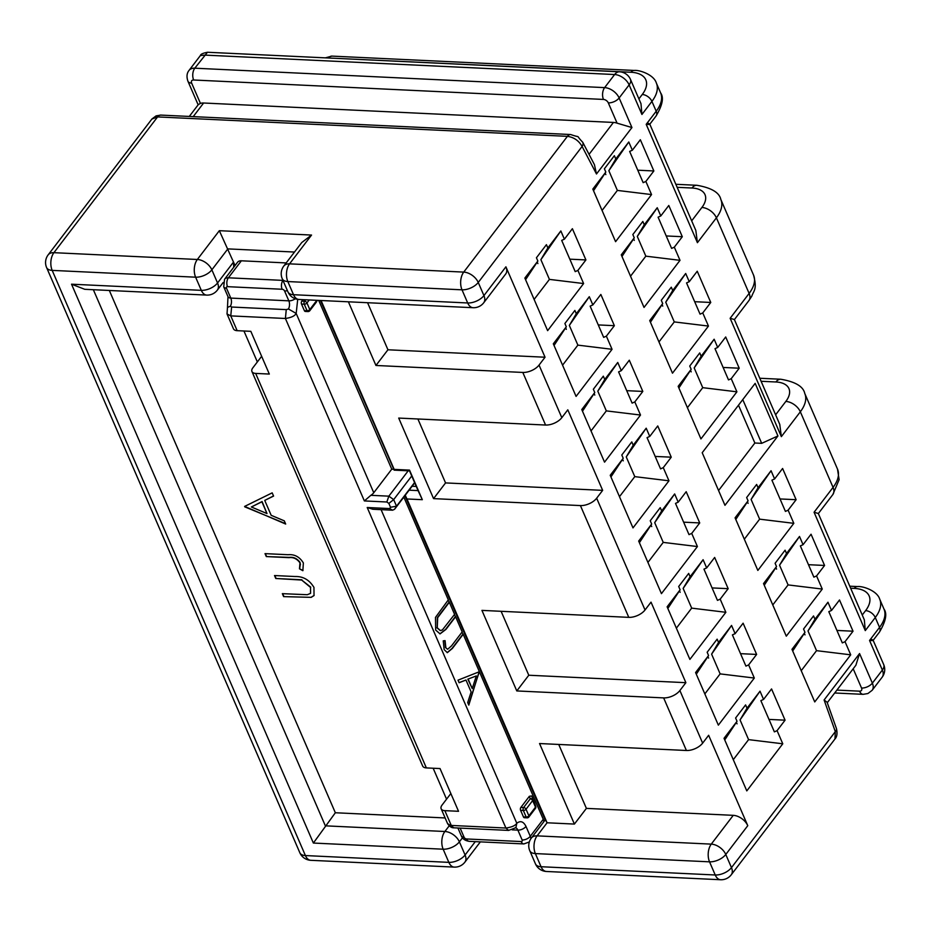 <?xml version="1.0" encoding="UTF-8"?>
<svg xmlns="http://www.w3.org/2000/svg" width="932" height="932" viewBox="0 0 932 932"><rect width="100%" height="100%" fill="white"/><g stroke="black" fill="none" stroke-linecap="round" stroke-linejoin="round"><path stroke-width="1.4" d="M582.721 142.246L594.43 164.661L596.48 173.993L582.104 146.464L478.244 282.454L483.929 295.595A12.617 6.606 -23.4 0 1 467.689 302.97A12.617 7.34 -87.3 0 0 473.095 307.711L298.916 299.463A12.617 7.34 -87.3 0 1 293.522 294.71A12.617 6.606 -23.4 0 1 287.941 291.867L282.245 278.715A12.617 6.606 -23.4 0 0 287.825 281.557L293.522 294.71L467.689 302.97L462.004 289.817L287.825 281.557A12.617 7.34 -87.3 0 1 289.561 263.849A12.617 7.84 37.4 0 0 283.794 266.051L301.77 242.518L311.544 235.062L289.561 263.849L463.728 272.097L567.413 136.34A8.411 4.893 92.7 0 1 570.652 134.523L570.652 134.523C582.465 138.658 574.357 133.614 582.721 142.246L582.721 142.246A8.411 4.846 152.4 0 1 582.104 146.464C578.772 140.627 573.879 137.249 567.413 136.34L157.59 116.919L53.905 252.677L197.351 259.48L219.335 230.693L235.05 265.527M445.123 817.947L335.345 812.751L109.335 290.469M446.556 799.178L433.159 768.236M257.349 361.942L243.951 331M285.681 524.052L244.603 506.425L272.179 492.865L273.577 496.08L264.735 500.414L271.177 515.314L284.283 520.837L285.681 524.052M299.801 562.625C296.9 558.746 293.312 557.091 289.025 557.651L266.307 556.579L265.026 553.631L288.093 554.715C294.535 554.144 299.638 556.893 303.366 562.951L302.865 570.699L299.487 568.835L299.999 562.357C297.098 558.489 293.51 556.835 289.223 557.394L266.307 556.579M311.195 597.354L283.631 596.62L282.349 593.661L307.304 594.721L310.507 593.369L310.531 587.416L301.7 580.053L275.79 578.492L274.509 575.545L295.141 576.524C303.133 576.279 309.412 579.914 313.956 587.416L314.026 595.571L311.195 597.354L283.631 596.62M367.581 302.714L387.945 349.78L545.045 357.224L505.913 266.82A12.617 7.84 37.4 0 1 505.703 273.985L483.72 302.772A12.617 7.84 -142.6 0 0 483.929 295.595L505.913 266.82M545.045 357.224L539.045 365.076L561.81 417.676A12.617 6.606 156.6 0 1 545.57 425.039L398.71 418.072L433.566 498.62L580.415 505.575A12.617 6.606 -23.4 0 0 596.655 498.212L645.026 609.982A12.617 6.606 156.6 0 1 628.785 617.357L481.937 610.39L516.794 690.938L663.642 697.893A12.617 6.606 -23.4 0 0 679.882 690.53L702.646 743.13A12.617 6.606 156.6 0 1 686.406 750.493L539.546 743.538L574.403 824.074L547.084 822.781L537.088 835.864L711.267 844.124L733.251 815.337A12.617 7.84 37.4 0 1 747.767 825.682L708.646 735.278L702.646 743.13M417.897 418.981L445.554 482.916L602.654 490.36L567.798 409.824L561.81 417.676M602.654 490.36L596.655 498.212M501.113 611.299L528.782 675.234L685.882 682.678L651.025 602.142L645.026 609.982M685.882 682.678L679.882 690.53M689.249 281.697L686.546 282.92L700.06 314.154L702.763 312.931L708.46 326.072L672.485 373.184L649.721 320.585L662.71 303.576L661.289 300.279L671.285 287.196L672.706 290.493L685.696 273.484L689.249 281.697L697.241 271.235L710.767 302.457L694.666 301.7M702.763 312.931L710.767 302.457M564.396 239.175L561.693 240.398L575.207 271.631L577.91 270.397L583.607 283.549L547.632 330.65L524.867 278.051L537.857 261.042L536.436 257.756L546.432 244.673L547.853 247.959L560.843 230.95L564.396 239.175L572.388 228.701L585.913 259.935L569.813 259.166M577.91 270.397L585.913 259.935M632.35 150.203L629.636 151.427L643.162 182.66L645.864 181.425L651.55 194.578L615.586 241.679L592.822 189.08L605.812 172.07L604.39 168.785L614.374 155.702L615.796 158.988L628.785 141.979L632.35 150.203L640.342 139.73L653.856 170.964L637.768 170.195M645.864 181.425L653.856 170.964M592.857 304.915L590.142 306.15L603.656 337.372L606.371 336.149L612.056 349.302L576.081 396.403L553.317 343.803L566.307 326.794L564.885 323.509L574.881 310.426L576.302 313.711L589.292 296.702L592.857 304.915L600.849 294.454L614.363 325.687L598.274 324.918M606.371 336.149L614.363 325.687M660.8 215.944L658.097 217.179L671.611 248.401L674.314 247.178L680.011 260.331L644.035 307.432L621.271 254.832L634.261 237.823L632.84 234.538L642.835 221.455L644.257 224.74L657.246 207.731L660.8 215.944L668.792 205.483L682.306 236.716L666.217 235.947M674.314 247.178L682.306 236.716M763.564 699.419L760.862 700.643L774.376 731.876L777.078 730.641L782.775 743.794L746.8 790.895L724.036 738.295L737.026 721.286L735.604 718.001L745.6 704.918L747.021 708.203L760.011 691.194L763.564 699.419L771.556 688.946L785.07 720.18L768.982 719.411M777.078 730.641L785.07 720.18M831.519 610.448L828.804 611.672L842.318 642.905L845.033 641.67L850.718 654.823L814.743 701.924L791.979 649.324L804.98 632.315L803.547 629.03L813.543 615.947L814.964 619.232L827.954 602.223L831.519 610.448L839.511 599.975L853.025 631.209L836.936 630.44M845.033 641.67L853.025 631.209M678.205 502.162L675.502 503.397L689.016 534.63L691.719 533.395L697.416 546.548L661.44 593.649L638.676 541.049L651.666 524.04L650.245 520.755L660.24 507.672L661.662 510.957L674.652 493.948L678.205 502.162L686.197 491.7L699.722 522.934L683.622 522.165M691.719 533.395L699.722 522.934M774.609 478.943L771.906 480.178L785.42 511.4L788.123 510.177L793.819 523.33L757.844 570.431L735.08 517.831L748.07 500.822L746.649 497.537L756.644 484.454L758.066 487.739L771.055 470.73L774.609 478.943L782.6 468.481L796.114 499.703L780.026 498.946M788.123 510.177L796.114 499.703M706.666 567.914L703.951 569.137L717.465 600.371L720.18 599.148L725.865 612.301L689.89 659.402L667.126 606.802L680.127 589.793L678.694 586.508L688.69 573.413L690.111 576.71L703.101 559.701L706.666 567.914L714.658 557.452L728.172 588.675L712.083 587.917M720.18 599.148L728.172 588.675M735.115 633.667L732.401 634.89L745.926 666.124L748.629 664.9L754.314 678.042L718.351 725.143L695.587 672.554L708.576 655.534L707.155 652.249L717.139 639.166L718.56 642.451L731.562 625.442L735.115 633.667L743.107 623.193L756.621 654.427L740.532 653.67M748.629 664.9L756.621 654.427M777.929 435.966L724.968 505.319L702.204 452.719L755.165 383.367L777.929 435.966L761.689 443.341L754.862 443.015L738.494 405.199M649.755 436.421L647.053 437.644L660.567 468.878L663.269 467.643L668.966 480.796L632.991 527.896L610.227 475.297L623.217 458.288L621.795 455.002L631.791 441.919L633.212 445.205L646.202 428.196L649.755 436.421L657.747 425.947L671.261 457.181L655.173 456.424M663.269 467.643L671.261 457.181M803.058 544.696L800.355 545.919L813.869 577.153L816.572 575.929L822.269 589.071L786.293 636.172L763.529 583.583L776.519 566.563L775.098 563.278L785.093 550.195L786.515 553.48L799.505 536.471L803.058 544.696L811.05 534.222L824.575 565.456L808.475 564.699M816.572 575.929L824.575 565.456M717.71 347.45L714.995 348.673L728.509 379.907L731.224 378.672L736.909 391.824L700.934 438.925L678.17 386.326L691.171 369.317L689.738 366.031L699.734 352.948L701.155 356.234L714.145 339.225L717.71 347.45L725.702 336.976L739.216 368.21L723.127 367.453M731.224 378.672L739.216 368.21M621.306 370.668L618.592 371.891L632.117 403.125L634.82 401.902L640.505 415.043L604.542 462.156L581.778 409.556L594.767 392.547L593.346 389.25L603.33 376.167L604.752 379.464L617.753 362.455L621.306 370.668L629.298 360.206L642.812 391.428L626.723 390.671M634.82 401.902L642.812 391.428M855.879 665.238L859.56 653.553L872.364 683.133L882.359 670.05A12.617 6.606 -23.4 0 0 883.687 664.551L873.156 640.331L879.4 632.164A8.411 5.231 -142.6 0 0 879.54 627.376L875.276 617.52L865.28 630.603L864.325 619.827L818.319 513.497L814.067 512.25L833.057 487.389L800.332 411.781L781.354 436.642L730.14 318.29L734.381 319.536L779.769 424.41L781.354 436.642M871.222 639.317C874.169 640.401 873.61 640.785 869.556 640.47L879.54 627.376A42.045 22.018 -23.4 0 0 883.979 609.062C887.369 613.664 885.843 621.364 879.4 632.164M641.938 114.473L629.135 84.882A12.617 6.606 156.6 0 0 630.463 79.383L640.983 103.685L641.938 114.473L651.922 101.39L656.198 111.246L646.202 124.329C650.268 124.655 650.816 124.271 647.868 123.187M328.612 58.005L630.917 72.253A33.634 17.615 156.6 0 1 642.253 94.493A8.411 5.231 37.4 0 1 651.922 101.39A42.045 22.018 -23.4 0 0 656.361 83.064L660.637 92.932A42.045 22.018 156.6 0 1 656.198 111.246A8.411 5.231 37.4 0 1 656.046 116.034L649.814 124.201L695.831 230.449L697.416 242.681L716.405 217.82L749.118 293.429L730.14 318.29M313.373 843.052L71.531 284.19L201.312 290.341L195.615 277.188L52.18 270.385L305.405 855.564L448.84 862.356L443.154 849.203L313.373 843.052L335.345 812.751M348.393 301.805L375.945 365.472L522.805 372.439A12.617 6.606 -23.4 0 0 539.045 365.076M321.074 300.512L394.154 469.378L409.521 470.112L422.324 499.692L406.958 498.97L547.084 822.781L545.337 819.741L531.333 838.078A12.617 12.617 0 0 0 529.784 850.741A12.617 6.606 156.6 0 0 535.364 853.584L541.049 866.725L715.228 874.985L709.543 861.832L535.364 853.584A12.617 7.34 -87.3 0 1 537.088 835.864A12.617 7.84 -142.6 0 0 531.333 838.078M589.047 154.363L613.431 122.441L203.607 103.009L193.215 116.628M617.753 362.455L597.796 391.16L606.324 410.884L640.505 415.043M604.752 379.464L597.796 391.16M594.127 393.549L594.791 395.086M582.488 411.198L594.767 392.547M606.324 410.884L591.028 430.922M714.145 339.225L694.189 367.942L702.728 387.665L736.909 391.824M701.155 356.234L694.189 367.942M690.53 370.319L691.194 371.868M678.892 387.98L691.171 369.317M702.728 387.665L687.42 407.703M799.505 536.471L779.548 565.188L788.088 584.912L822.269 589.071M786.515 553.48L779.548 565.188M775.89 567.565L776.554 569.114M764.24 585.226L776.519 566.563M788.088 584.912L772.779 604.95M646.202 428.196L626.246 456.913L634.785 476.636L668.966 480.796M633.212 445.205L626.246 456.913M622.576 459.29L623.252 460.839M610.938 476.951L623.217 458.288M634.785 476.636L619.477 496.674M761.689 443.341L742.769 399.607M718.572 490.523L754.862 443.015M731.562 625.442L711.605 654.159L720.133 673.883L754.314 678.042M718.56 642.451L711.605 654.159M707.936 656.536L708.6 658.085M696.297 674.197L708.576 655.534M720.133 673.883L704.837 693.921M703.101 559.701L683.144 588.407L691.684 608.13L725.865 612.301M690.111 576.71L683.144 588.407M679.486 590.795L680.15 592.333M667.848 608.445L680.127 589.793M691.684 608.13L676.376 628.168M771.055 470.73L751.099 499.435L759.638 519.159L793.819 523.33M758.066 487.739L751.099 499.435M747.429 501.824L748.105 503.362M735.791 519.473L748.07 500.822M759.638 519.159L744.33 539.197M674.652 493.948L654.695 522.654L663.234 542.389L697.416 546.548M661.662 510.957L654.695 522.654M651.025 525.042L651.701 526.58M639.387 542.704L651.666 524.04M663.234 542.389L647.926 562.427M827.954 602.223L807.997 630.941L816.537 650.664L850.718 654.823M814.964 619.232L807.997 630.941M804.339 633.317L805.003 634.867M792.701 650.979L804.98 632.315M816.537 650.664L801.229 670.702M760.011 691.194L740.055 719.912L748.594 739.635L782.775 743.794M747.021 708.203L740.055 719.912M736.385 722.288L737.061 723.838M724.747 739.95L737.026 721.286M748.594 739.635L733.286 759.673M657.246 207.731L637.29 236.437L645.829 256.16L680.011 260.331M644.257 224.74L637.29 236.437M633.62 238.825L634.296 240.363M621.982 256.475L634.261 237.823M645.829 256.16L630.521 276.21M589.292 296.702L569.336 325.408L577.875 345.131L612.056 349.302M576.302 313.711L569.336 325.408M565.677 327.796L566.341 329.334M554.039 345.446L566.307 326.794M577.875 345.131L562.567 365.181M628.785 141.979L608.841 170.696L617.368 190.419L651.55 194.578M615.796 158.988L608.841 170.696M605.171 173.072L605.835 174.622M593.533 190.734L605.812 172.07M617.368 190.419L602.072 210.457M560.843 230.95L540.886 259.667L549.426 279.39L583.607 283.549M547.853 247.959L540.886 259.667M537.216 262.043L537.892 263.593M525.578 279.705L537.857 261.042M549.426 279.39L534.118 299.428M685.696 273.484L665.739 302.189L674.279 321.913L708.46 326.072M672.706 290.493L665.739 302.189M662.069 304.578L662.745 306.115M650.431 322.227L662.71 303.576M674.279 321.913L658.971 341.951M613.431 122.441A12.617 7.84 37.4 0 1 617.089 123.164L608.316 102.881A4.206 2.61 -142.6 0 0 603.47 99.433L193.646 80.001A4.206 2.61 -142.6 0 0 191.654 83.123L200.438 103.417A12.617 7.84 37.4 0 1 203.607 103.009M545.197 819.915L404.907 495.719M416.266 486.446L412.142 486.248M409.148 490.174L418.06 490.593L409.532 470.87L394.166 470.147L320.422 300.477M448.094 600.161L449.329 602.247L437.679 617.683L437.259 627.76L440.428 630.603L442.409 629.904L454.583 614.386L449.329 602.247M454.373 614.666L455.608 616.739L445.95 629.391L440.055 633.888L435.675 630.044L435.489 617.403L448.315 599.882L403.847 497.117M444.739 640.622L445.496 647.589L447.698 649.231L451.542 645.841L462.179 631.919L455.608 616.739M461.957 632.199L463.192 634.273L452.404 648.416L447.337 652.656L444.145 649.616L443.248 640.855L445.077 640.634L445.846 647.6M459.068 682.608L465.977 680.022L459.115 682.737L458.008 680.162L479.386 671.704L463.192 634.273M479.106 671.821L468.796 705.116L467.689 702.553L471.138 691.952L465.977 680.022M543.834 821.709A8.411 5.231 -142.6 0 0 543.263 819.298L479.537 672.042M286.182 262.929L241.365 260.797A8.411 5.231 -142.6 0 0 237.532 262.276L224.542 279.285A8.411 5.231 37.4 0 1 228.375 277.806A6.303 3.67 -87.3 0 0 227.513 286.672L282.151 289.258A2.097 1.305 37.4 0 1 284.575 290.982L288.838 300.838A6.303 3.67 -87.3 0 1 288.442 308.981L286.264 309.622L231.625 307.024L230.39 306.22A6.303 3.67 92.7 0 0 230.786 298.089L288.838 300.838A6.303 3.309 156.6 0 0 295.293 298.741M447.57 823.585L453.966 827.814L508.616 830.412L505.913 828.035L367.208 507.509L389.692 508.569L390.52 507.276L388.854 503.42L386.85 501.998L388.842 496.162L370.854 495.311A8.411 4.404 -23.4 0 0 373.767 492.737L391.755 469.18L318.709 300.395M391.755 469.18L393.723 469.274M389.692 508.569L392.582 510.2L394.539 509.303L414.705 482.846M558.734 744.447L586.391 808.382L733.251 815.337M586.391 808.382L574.403 824.074M387.945 349.78L375.945 365.472M445.554 482.916L433.566 498.62M528.782 675.234L516.794 690.938M394.166 470.147L394.154 469.378M406.958 498.97L405.234 495.288M294.489 252.048L227.851 248.891L211.855 269.826L217.552 282.978L233.536 262.043L233.722 267.251M418.06 490.593L422.324 499.692M409.532 470.87L409.521 470.112M630.463 79.383A12.617 12.617 0 0 0 619.477 71.799L207.463 52.262L194.8 68.199L604.623 87.62L614.619 74.537A12.617 7.84 37.4 0 1 629.135 84.882L619.139 97.965L631.943 127.556L617.089 123.164M834.979 738.971L835.328 731.632A8.411 3.938 -19.5 0 0 836.423 728.498L836.423 728.498C837.519 733.309 837.029 736.804 834.979 738.959L731.247 874.787A12.617 7.84 -142.6 0 0 731.469 867.622L835.328 731.632L824.098 699.979L827.103 702.25L836.423 728.498M71.531 284.19L84.765 289.304L206.706 295.095A12.617 12.617 0 0 0 217.331 290.143A12.617 7.84 -142.6 0 0 217.552 282.978A12.617 6.606 -23.4 0 1 201.312 290.341A12.617 7.34 92.7 0 0 206.706 295.095M151.951 118.97L156.11 115.871L160.84 115.09A8.411 4.893 92.7 0 0 157.59 116.919L151.869 119.075L48.149 254.879A12.617 12.617 0 0 0 46.6 267.554A12.617 6.606 -23.4 0 0 52.18 270.385A12.617 7.34 92.7 0 1 53.905 252.677A12.617 7.84 -142.6 0 0 48.149 254.879M619.477 71.799A12.617 7.34 92.7 0 0 614.619 74.537L204.795 55.105L200.368 55.571L189.045 70.401A12.617 7.84 37.4 0 1 194.8 68.199A8.411 4.893 92.7 0 0 193.646 80.001M200.438 103.417L198.4 104.512L189.278 116.442M285.495 523.633L244.778 506.845M273.519 495.94L264.735 500.414M266.983 513.555L262.102 501.544L251.36 506.985L266.983 513.555L261.904 501.8L251.36 506.985M266.505 556.311L265.34 553.643M303.017 570.407L299.487 568.835M299.685 568.567L300.232 564.757M300.43 564.489L299.999 562.357M283.829 596.352L282.676 593.684M310.601 593.23L310.531 587.416M310.729 587.148L301.7 580.053M301.898 579.786L275.79 578.492M275.988 578.236L274.835 575.557M314.119 595.432L311.405 597.086M297.716 299.347L296.178 313.432C294.792 315.983 291.203 317.661 285.402 318.476L230.763 315.89L227.035 313.968L233.443 328.786A8.411 4.404 -23.4 0 0 237.159 330.674L250.825 331.326L269.325 374.058L255.659 373.417L426.367 767.91L440.032 768.562L458.532 811.294L444.867 810.654L451.263 825.437L505.913 828.035C511.703 827.22 515.338 825.624 516.794 823.259C520.44 820.428 523.504 821.488 525.998 826.439L530.273 836.307A8.411 5.231 37.4 0 1 530.844 838.765M316.565 301.455A2.097 1.794 160.8 0 0 316.752 300.302A2.097 2.097 0 0 1 316.391 302.073A2.097 1.305 37.4 0 0 316.426 300.873L316.169 300.279M468.167 679.16L472.233 688.562L476.334 675.921L467.829 679.148L472.233 688.562M535.644 807.718A2.097 1.794 160.8 0 0 535.749 806.273A2.097 1.107 156.6 0 1 535.504 807.147L532.661 800.576L526.044 809.244L528.887 815.815L535.504 807.147A2.097 1.305 -142.6 0 1 535.469 808.347L528.852 817.014A2.097 1.305 -142.6 0 0 528.887 815.815A2.097 1.107 -23.4 0 1 526.172 817.049A2.097 1.223 92.7 0 0 527.081 817.842A2.097 2.097 0 0 0 528.852 817.014A2.097 1.305 -142.6 0 1 527.885 817.376M527.081 817.842L524.343 817.713A2.097 1.223 -87.3 0 1 523.446 816.921L526.172 817.049L523.33 810.467L520.604 810.339A2.097 1.223 -87.3 0 1 520.883 807.392L523.621 807.52A2.097 1.223 92.7 0 0 523.33 810.467A2.097 1.107 156.6 0 0 526.044 809.244A2.097 1.305 -142.6 0 0 523.621 807.52L530.238 798.852A2.097 1.305 -142.6 0 1 532.661 800.576A2.097 1.107 -23.4 0 0 532.894 799.691A2.097 1.794 160.8 0 0 530.238 798.852L529.353 796.301L531.59 795.951L534.514 802.743M367.208 507.509L372.893 509.268L392.582 510.2M390.52 507.276L396.531 506.181L414.577 482.543M388.854 503.42L393.677 499.61L411.734 475.972M370.854 495.311L364.365 500.927L285.402 318.476L286.264 309.622M302.923 299.65L301.805 301.118L304.543 301.246A2.097 1.305 37.4 0 1 306.954 302.97L309.797 309.552L316.426 300.873A2.097 1.107 -23.4 0 0 316.694 300.302M307.991 311.568A2.097 2.097 0 0 0 309.762 310.74A2.097 1.305 37.4 0 0 309.797 309.552A2.097 1.107 156.6 0 1 307.094 310.775A2.097 1.223 92.7 0 0 307.991 311.568L305.265 311.439A2.097 1.223 -87.3 0 1 304.368 310.647L301.514 304.077A2.097 1.223 -87.3 0 1 301.805 301.118M261.636 356.315L252.828 367.86A8.411 4.404 -23.4 0 0 251.943 371.518A8.411 4.404 -23.4 0 0 255.659 373.417M251.943 371.518L422.65 766.022A8.411 4.404 -23.4 0 0 426.367 767.91M450.843 793.551L442.036 805.097A8.411 4.404 -23.4 0 0 441.151 808.755A8.411 4.404 -23.4 0 0 444.867 810.654M467.829 679.148L476.334 675.921M445.496 647.589L447.523 649.208M462.855 634.261L452.055 648.392L447.174 652.645M520.883 807.392L529.353 796.301M520.604 810.339L523.446 816.921M455.27 616.728L445.613 629.368L439.881 633.877M448.991 602.223L437.329 617.66L437.259 627.76M436.91 627.749L440.265 630.591M408.204 470.811L388.842 496.162L393.677 499.61L396.531 506.181L394.539 509.303M479.199 672.03L468.598 704.65M462.493 837.786L459.394 841.841L465.091 854.994L475.297 841.619M836.901 690.099L859.549 691.171A4.206 2.61 -142.6 0 0 861.541 688.049L853.188 668.768M775.61 414.81L785.827 401.436A29.44 15.413 -23.4 0 0 775.902 381.98L761.106 381.281M861.541 688.049A8.411 4.404 -23.4 0 0 872.364 683.133A12.617 7.84 37.4 0 1 872.142 690.309L882.138 677.226A12.617 7.84 37.4 0 0 882.359 670.05L869.556 640.47M865.28 630.603L814.067 512.25M697.416 242.681L646.202 124.329M631.943 127.556L596.48 173.993M747.767 825.682L725.783 854.469L731.469 867.622A12.617 6.606 156.6 0 1 715.228 874.985A12.617 7.34 -87.3 0 0 720.622 879.738A12.617 12.617 0 0 0 731.247 874.787M824.098 699.979L859.56 653.553M862.251 615.015L865.607 610.623A33.634 17.615 -23.4 0 0 854.271 588.395L850.648 588.22M849.774 586.193L857.51 586.566C862.857 585.925 877.315 590.841 879.715 599.194A42.045 22.018 156.6 0 1 875.276 617.52A8.411 5.231 -142.6 0 0 865.607 610.623M857.51 586.566A8.411 4.893 92.7 0 0 854.271 588.395M677.168 187.32L691.975 188.019A29.44 15.413 156.6 0 1 701.889 207.475L691.672 220.849M701.889 207.475A12.617 7.84 -142.6 0 1 716.405 217.82A42.045 22.018 -23.4 0 0 720.844 199.506L753.557 275.115A42.045 22.018 156.6 0 1 749.118 293.429A12.617 7.84 -142.6 0 1 748.897 300.605L734.404 319.583M720.844 199.506C719.364 192.505 711.361 187.763 696.833 185.282A12.617 7.34 92.7 0 0 691.975 188.019M93.351 289.712L325.35 825.834L444.879 831.495L449.177 825.869M545.57 425.039L522.805 372.439M686.406 750.493L663.642 697.893M628.785 617.357L580.415 505.575M219.335 230.693L311.544 235.062M818.343 513.544L832.835 494.566A12.617 7.84 37.4 0 0 833.057 487.389A42.045 22.018 -23.4 0 0 837.495 469.076L804.77 393.467A42.045 22.018 156.6 0 1 800.332 411.781A12.617 7.84 37.4 0 0 785.827 401.436M775.902 381.98A12.617 7.34 -87.3 0 1 780.771 379.242C795.299 381.724 803.302 386.465 804.77 393.467M725.783 854.469A12.617 7.84 -142.6 0 0 711.267 844.124A12.617 7.34 -87.3 0 0 709.543 861.832A12.617 6.606 156.6 0 0 725.783 854.469M535.469 863.894A12.617 12.617 0 0 0 546.455 871.478A12.617 7.34 -87.3 0 1 541.049 866.725A12.617 6.606 156.6 0 1 535.469 863.894L529.784 850.741M459.394 841.841A12.617 7.84 -142.6 0 0 444.879 831.495A12.617 7.34 -87.3 0 0 443.154 849.203A12.617 6.606 -23.4 0 0 459.394 841.841M465.091 854.994A12.617 6.606 156.6 0 1 448.84 862.356A12.617 7.34 -87.3 0 0 454.245 867.11A12.617 12.617 0 0 0 464.87 862.17A12.617 7.84 -142.6 0 0 465.091 854.994M310.81 860.306A12.617 7.34 -87.3 0 1 305.405 855.564A12.617 6.606 -23.4 0 1 299.824 852.722A12.617 12.617 0 0 0 310.81 860.306L454.245 867.11M478.244 282.454A12.617 7.84 -142.6 0 0 463.728 272.097A12.617 7.34 -87.3 0 0 462.004 289.817A12.617 6.606 -23.4 0 0 478.244 282.454M195.615 277.188A12.617 6.606 -23.4 0 0 211.855 269.826A12.617 7.84 37.4 0 0 197.351 259.48A12.617 7.34 92.7 0 0 195.615 277.188M603.47 99.433A8.411 4.893 92.7 0 1 604.623 87.62A12.617 7.84 37.4 0 1 619.139 97.965A8.411 4.404 156.6 0 1 608.316 102.881M198.155 104.827L187.938 81.235A8.411 4.404 -23.4 0 0 191.654 83.123M859.549 691.171A8.411 4.893 92.7 0 0 863.137 694.34L834.699 692.989M642.253 94.493L638.898 98.874M327.388 57.947A12.617 7.84 37.4 0 1 328.67 57.935A8.411 4.893 -87.3 0 1 331.92 56.106L325.361 57.854M630.917 72.253A8.411 4.893 -87.3 0 1 634.156 70.436L331.92 56.106M309.261 299.953L306.954 302.97A2.097 1.107 -23.4 0 1 304.251 304.205L301.514 304.077M231.625 307.024L230.763 315.89L237.159 330.674M373.767 492.737L296.178 313.432L288.442 308.981M304.368 310.647L307.094 310.775L304.251 304.205A2.097 1.223 92.7 0 1 304.543 301.246L305.661 299.778M226.511 288.233A6.303 3.309 156.6 0 1 223.727 286.811L227.99 296.667A6.303 3.309 -23.4 0 0 230.786 298.089L226.511 288.233A2.097 1.305 37.4 0 1 227.513 286.672M230.39 306.22L227.478 307.374L227.024 313.956M515.734 827.849A6.303 3.67 -87.3 0 1 517.877 830.121L512.204 829.853M525.998 826.439A6.303 3.309 156.6 0 1 517.877 830.121L522.153 839.988A2.097 1.305 37.4 0 1 521.151 841.549L466.513 838.963A2.097 1.305 37.4 0 1 464.089 837.239L460.14 828.105M508.616 830.412L515.944 827.663L516.794 823.259L381.095 509.664M386.85 501.998L364.365 500.927M531.59 795.951L534.432 802.522M287.394 290.621A6.303 3.309 156.6 0 1 284.575 290.982M241.365 260.797L228.375 277.806L282.978 280.392A6.303 3.67 92.7 0 0 282.151 289.258M457.915 828L461.305 835.818A6.303 3.309 -23.4 0 0 464.089 837.239M461.305 835.818C462.447 838.847 465.08 840.687 469.204 841.34A6.303 3.67 -87.3 0 1 466.513 838.963M521.151 841.549A6.303 3.67 92.7 0 0 523.854 843.926L469.204 841.34M522.153 839.988A6.303 3.309 -23.4 0 0 530.273 836.307L543.263 819.298M879.715 599.194L883.979 609.062M748.897 300.605L751.809 296.166C753.825 290.376 757.332 289.351 753.557 275.115M696.833 185.282L675.863 184.291M759.79 378.252L780.771 379.242M832.835 494.566L839.115 479.665L837.495 469.076M546.455 871.478L720.622 879.738M464.87 862.17L480.364 841.864M473.095 307.711A12.617 12.617 0 0 0 483.72 302.772M217.331 290.143L223.156 282.524M299.824 852.722L46.6 267.554M287.941 291.867A12.617 12.617 0 0 0 298.916 299.463M283.794 266.051A12.617 12.617 0 0 0 282.245 278.715M882.138 677.226A12.617 12.617 0 0 0 883.687 664.551M827.267 702.705L855.879 665.25M200.368 55.582C200.52 54.266 202.885 53.159 207.475 52.274M570.652 134.523L160.84 115.09M187.938 81.235C186.412 76.797 186.784 73.185 189.045 70.401M863.137 694.34L867.913 693.536L872.142 690.309M634.156 70.436C639.515 69.795 653.973 74.711 656.361 83.064M660.637 92.932C664.015 97.534 662.489 105.234 656.046 116.034M309.762 310.74L316.391 302.073M453.966 827.814C451.717 828 449.585 826.591 447.558 823.585L441.151 808.755M535.469 808.347A2.097 2.097 0 0 0 535.784 806.378L534.479 802.627M223.727 286.811L224.542 279.285M227.99 296.667L227.478 307.374M523.854 843.926L529.318 841.98M515.944 827.663L515.186 827.756"/></g></svg>
